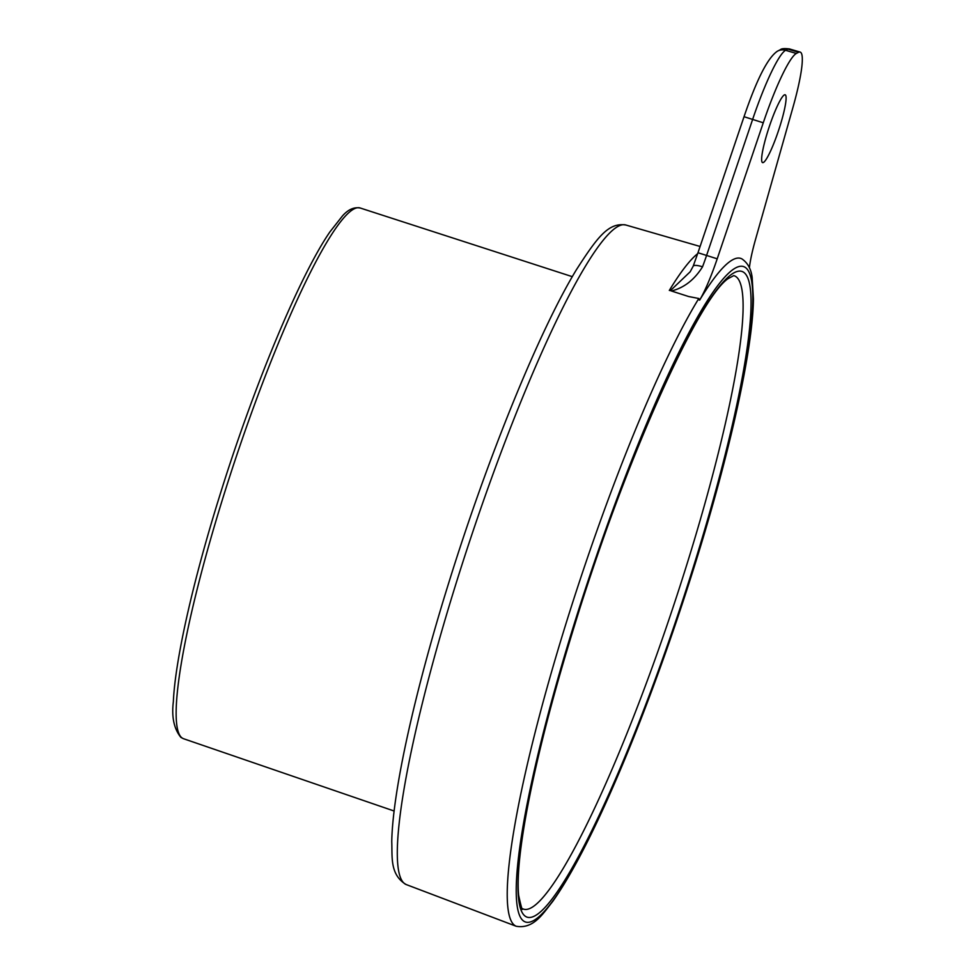 <?xml version="1.0" encoding="UTF-8"?>
<svg xmlns="http://www.w3.org/2000/svg" width="975" height="975" viewBox="0 0 975 975"><rect width="100%" height="100%" fill="white"/><g stroke="black" fill="none" stroke-linecap="round" stroke-linejoin="round"><path stroke-width="1.46" d="M406.136 884.532C389.671 874.612 392.425 856.684 391.755 841.791C392.547 791.858 414.802 691.555 448.719 582.94C487.354 458.262 539.407 330.342 576.444 269.661C597.675 236.669 608.692 222.154 626.035 225.067A347.587 48.579 -71.6 0 0 455.203 586.207A347.587 48.579 -71.6 0 0 406.136 884.532L516.177 926.25C533.873 929.407 543.38 912.966 552.618 901.57C571.472 875.05 593.348 832.772 618.235 774.735C645.755 710.08 671.483 639.515 695.419 563.038C730.092 452.022 752.797 349.403 753.431 299.069L752.152 277.473C751.14 269.161 747.776 263.006 742.072 258.997A352.231 49.225 108.4 0 0 699.623 300.154L699.648 300.056A54.637 7.642 108.4 0 0 717.21 258.814L763.267 122.789A79.779 11.152 -71.6 0 1 796.331 53.467A570.911 79.792 -71.6 0 1 798.635 52.284A79.779 11.152 -71.6 0 1 800.17 52.089A79.779 11.152 -71.6 0 1 792.894 107.603L755.613 239.131A54.637 7.642 108.4 0 0 749.397 267.784M780.158 125.482A35.734 4.997 -71.6 0 1 762.584 162.606A35.734 4.997 -71.6 0 1 767.581 131.93A35.734 4.997 -71.6 0 1 785.192 94.807A35.734 4.997 -71.6 0 1 780.158 125.482M798.635 52.284L787.898 49.116A10.932 10.725 -114.7 0 0 780.463 49.64C781.426 48.579 784.424 48.336 789.421 48.921A79.377 11.091 108.4 0 0 787.898 49.116A570.521 79.743 108.4 0 0 785.594 50.298A79.377 11.091 108.4 0 0 752.688 119.267L706.631 255.292A55.039 7.69 -71.6 0 1 702.536 266.797C694.48 279.74 684.109 287.808 671.434 291.001L688.594 296.51L698.795 298.508L699.623 300.154M699.002 299.849L699.648 300.056M671.434 291.001L688.594 296.51M702.536 266.797A10.932 2.754 -159.5 0 0 693.188 266.175L690.203 271.757L670.337 290.696M780.463 49.64L777.392 51.212A10.932 10.688 -119.4 0 1 785.594 50.298L796.331 53.467M777.392 51.212C767.776 57.696 756.649 79.536 744.035 116.708L763.267 122.789M573.727 625.438A345.589 48.299 -71.6 0 1 736.283 267.577A345.589 48.299 -71.6 0 1 695.309 563.148A345.589 48.299 -71.6 0 1 532.764 920.997A345.589 48.299 -71.6 0 1 573.727 625.438M516.177 926.25A352.353 49.25 -71.6 0 1 565.914 623.842A352.353 49.25 -71.6 0 1 698.795 298.508M744.035 116.708L697.978 252.732L717.21 258.814M669.325 290.428A351.122 49.079 -71.6 0 1 697.661 253.658M694.419 563.599A340.47 47.592 -71.6 0 1 534.263 916.171A340.47 47.592 -71.6 0 1 574.628 624.975A340.47 47.592 -71.6 0 1 734.772 272.415A340.47 47.592 -71.6 0 1 694.419 563.599M733.724 275.608A333.73 46.642 -71.6 0 1 687.533 562.307A333.73 46.642 -71.6 0 1 522.6 908.737L522.6 908.737C522.454 911.272 521.125 906.762 518.627 895.196C516.823 876.391 520.126 845.252 528.523 801.779C538.663 750.421 554.068 691.458 574.738 624.865C624.085 463.332 697.673 300.02 727.813 278.826L733.724 275.608M394.132 811.017L183.397 738.672A279.679 39.085 -71.6 0 1 222.727 498.578A279.679 39.085 -71.6 0 1 360.348 208.053L572.325 276.668M789.421 48.921L800.17 52.089M626.035 225.067L700.099 246.468M697.978 252.732L693.188 266.175M183.397 738.672L180.887 737.38C173.977 728.825 171.466 716.918 173.355 701.671C175.147 660.343 192.916 581.527 219.351 496.897C253.207 387.489 299.715 275.779 329.83 232.001L342.396 216.023C348.124 209.491 354.108 206.834 360.348 208.053"/></g></svg>
